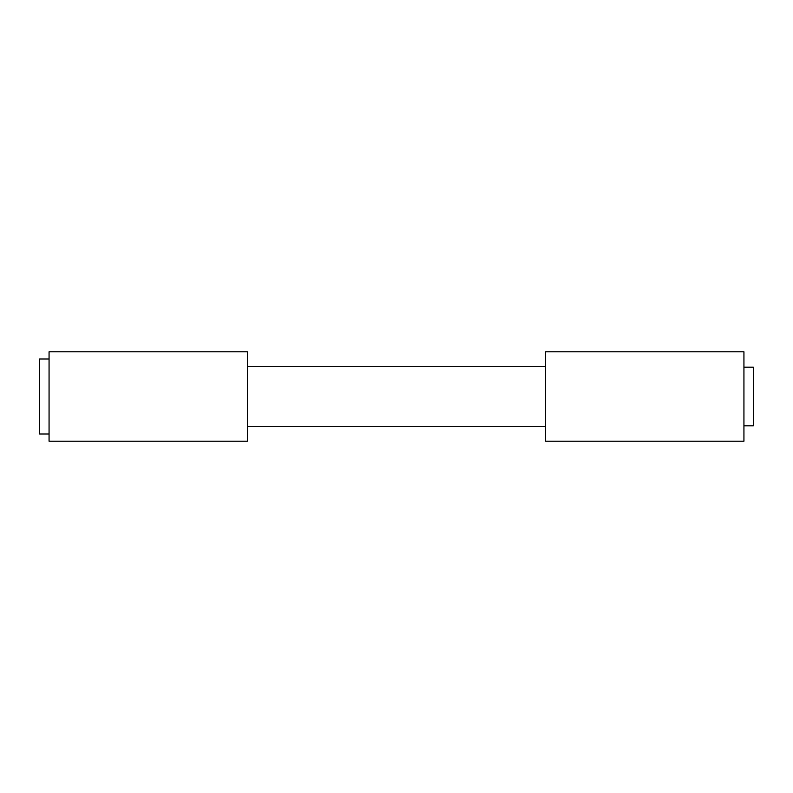 <?xml version="1.0" encoding="UTF-8"?>
<svg xmlns="http://www.w3.org/2000/svg" width="793" height="793" viewBox="0 0 793 793"><rect width="100%" height="100%" fill="white"/><g stroke="black" fill="none" stroke-linecap="round" stroke-linejoin="round"><path stroke-width="1.19" d="M743.933 367.169L753.35 367.169L753.35 425.831L743.933 425.831M49.067 433.999L39.65 433.999L39.65 359.001L49.067 359.001M247.436 426.317L545.564 426.317M247.436 366.683L545.564 366.683M545.564 351.785L545.564 441.215L743.933 441.215L743.933 351.785L545.564 351.785M49.067 351.785L49.067 441.215L247.436 441.215L247.436 351.785L49.067 351.785"/></g></svg>
